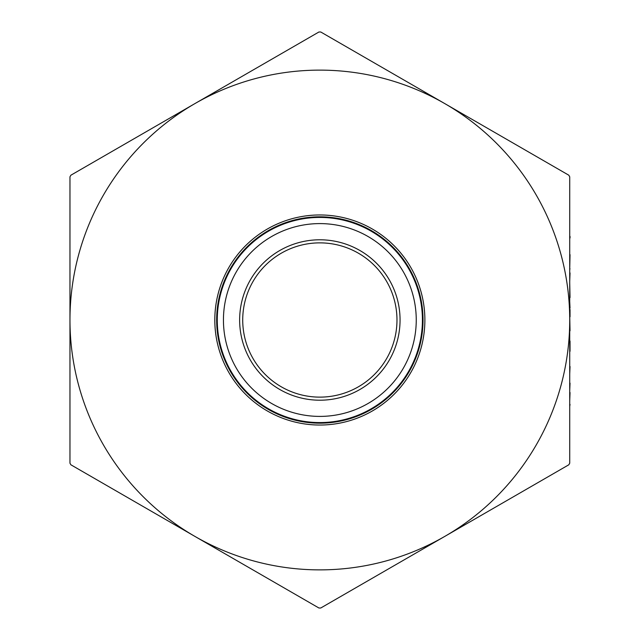 <?xml version="1.0" encoding="UTF-8"?>
<svg xmlns="http://www.w3.org/2000/svg" width="640" height="640" viewBox="0 0 640 640"><rect width="100%" height="100%" fill="white"/><g stroke="black" fill="none" stroke-linecap="round" stroke-linejoin="round"><path stroke-width="0.96" d="M569.72 406.376L570.032 404.44L569.72 406.376M569.72 400.84L570.032 392.536L569.72 400.84M569.72 383.144L569.72 390.6L570.032 383.144M569.72 351.288L569.72 330.8M569.72 297.576L569.72 282.904L570.032 297.576M569.72 281.24L570.032 272.936L569.72 281.24M569.72 254.664L569.72 268.896L570.032 254.664M570.032 237.968L570.032 236.392M569.72 316.816L569.72 308.096M569.72 320L569.72 463.2L568.8 464.8L444.784 536.4A249.88 249.88 0 0 0 444.784 103.6A249.88 249.88 0 0 0 194.904 103.6L318.92 32L320.768 32L568.8 175.2L569.72 176.8L569.72 320M569.72 366.536L569.72 373.984L570.032 366.536M320.768 608L318.92 608L70.896 464.8L69.968 463.2L69.968 320A249.88 249.88 0 0 0 444.784 536.4L320.768 608M69.968 176.8L70.896 175.2L194.904 103.6A249.88 249.88 0 0 0 69.968 320L69.968 176.8M423.032 320A103.184 103.184 0 0 0 268.256 230.64A103.184 103.184 0 0 0 268.256 409.36A103.184 103.184 0 0 0 423.032 320M242.72 320A77.12 77.12 0 0 1 358.408 253.208A77.12 77.12 0 0 1 358.408 386.792A77.12 77.12 0 0 1 242.72 320M239.64 320A80.208 80.208 0 0 0 359.952 389.464A80.208 80.208 0 0 0 359.952 250.536A80.208 80.208 0 0 0 239.64 320M416.248 320A96.4 96.4 0 0 1 271.648 403.488A96.4 96.4 0 0 1 271.648 236.512A96.4 96.4 0 0 1 416.248 320M422.416 320A102.568 102.568 0 0 0 268.56 231.168A102.568 102.568 0 0 0 268.56 408.832A102.568 102.568 0 0 0 422.416 320M570.032 308.096L569.72 301.592M570.032 316.816L570.032 309.528M570.032 351.288L570.032 341.04M570.032 268.896L569.72 269.336M570.032 330.8L569.72 316.128M424.88 320A105.04 105.04 0 0 0 267.328 229.032A105.04 105.04 0 0 0 267.328 410.968A105.04 105.04 0 0 0 424.88 320"/></g></svg>
